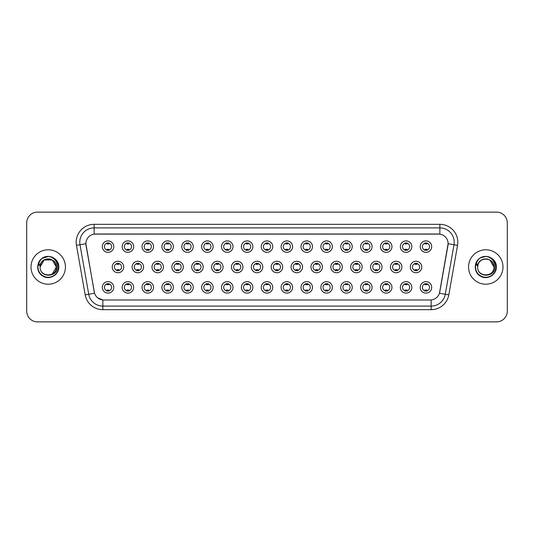<?xml version="1.0" encoding="UTF-8"?>
<svg xmlns="http://www.w3.org/2000/svg" width="534" height="534" viewBox="0 0 534 534"><rect width="100%" height="100%" fill="white"/><g stroke="black" fill="none" stroke-linecap="round" stroke-linejoin="round"><path stroke-width="0.8" d="M133.654 287.372A5.74 5.74 0 0 1 127.913 293.113A5.74 5.74 0 0 1 122.173 287.372A5.74 5.74 0 0 1 127.913 281.632A5.74 5.74 0 0 1 133.654 287.372M124.329 287.372A3.584 3.584 0 0 0 127.913 290.957A3.584 3.584 0 0 0 131.498 287.372A3.584 3.584 0 0 0 127.913 283.788A3.584 3.584 0 0 0 124.329 287.372M153.518 287.372A5.74 5.74 0 0 1 147.785 293.113A5.74 5.74 0 0 1 142.044 287.372A5.74 5.74 0 0 1 147.785 281.632A5.74 5.74 0 0 1 153.518 287.372M144.193 287.372A3.584 3.584 0 0 0 147.785 290.957A3.584 3.584 0 0 0 151.369 287.372A3.584 3.584 0 0 0 147.785 283.788A3.584 3.584 0 0 0 144.193 287.372M173.39 287.372A5.74 5.74 0 0 1 167.649 293.113A5.74 5.74 0 0 1 161.915 287.372A5.74 5.74 0 0 1 167.649 281.632A5.74 5.74 0 0 1 173.39 287.372M164.065 287.372A3.584 3.584 0 0 0 167.649 290.957A3.584 3.584 0 0 0 171.24 287.372A3.584 3.584 0 0 0 167.649 283.788A3.584 3.584 0 0 0 164.065 287.372M193.261 287.372A5.74 5.74 0 0 1 187.521 293.113A5.74 5.74 0 0 1 181.78 287.372A5.74 5.74 0 0 1 187.521 281.632A5.74 5.74 0 0 1 193.261 287.372M183.936 287.372A3.584 3.584 0 0 0 187.521 290.957A3.584 3.584 0 0 0 191.105 287.372A3.584 3.584 0 0 0 187.521 283.788A3.584 3.584 0 0 0 183.936 287.372M213.133 287.372A5.74 5.74 0 0 1 207.392 293.113A5.74 5.74 0 0 1 201.652 287.372A5.74 5.74 0 0 1 207.392 281.632A5.74 5.74 0 0 1 213.133 287.372M203.808 287.372A3.584 3.584 0 0 0 207.392 290.957A3.584 3.584 0 0 0 210.977 287.372A3.584 3.584 0 0 0 207.392 283.788A3.584 3.584 0 0 0 203.808 287.372M232.998 287.372A5.74 5.74 0 0 1 227.264 293.113A5.74 5.74 0 0 1 221.523 287.372A5.74 5.74 0 0 1 227.264 281.632A5.74 5.74 0 0 1 232.998 287.372M223.673 287.372A3.584 3.584 0 0 0 227.264 290.957A3.584 3.584 0 0 0 230.848 287.372A3.584 3.584 0 0 0 227.264 283.788A3.584 3.584 0 0 0 223.673 287.372M252.869 287.372A5.74 5.74 0 0 1 247.129 293.113A5.74 5.74 0 0 1 241.395 287.372A5.74 5.74 0 0 1 247.129 281.632A5.74 5.74 0 0 1 252.869 287.372M243.544 287.372A3.584 3.584 0 0 0 247.129 290.957A3.584 3.584 0 0 0 250.72 287.372A3.584 3.584 0 0 0 247.129 283.788A3.584 3.584 0 0 0 243.544 287.372M272.74 287.372A5.74 5.74 0 0 1 267 293.113A5.74 5.74 0 0 1 261.26 287.372A5.74 5.74 0 0 1 267 281.632A5.74 5.74 0 0 1 272.74 287.372M263.416 287.372A3.584 3.584 0 0 0 267 290.957A3.584 3.584 0 0 0 270.584 287.372A3.584 3.584 0 0 0 267 283.788A3.584 3.584 0 0 0 263.416 287.372M292.605 287.372A5.74 5.74 0 0 1 286.871 293.113A5.74 5.74 0 0 1 281.131 287.372A5.74 5.74 0 0 1 286.871 281.632A5.74 5.74 0 0 1 292.605 287.372M283.28 287.372A3.584 3.584 0 0 0 286.871 290.957A3.584 3.584 0 0 0 290.456 287.372A3.584 3.584 0 0 0 286.871 283.788A3.584 3.584 0 0 0 283.28 287.372M312.477 287.372A5.74 5.74 0 0 1 306.736 293.113A5.74 5.74 0 0 1 301.002 287.372A5.74 5.74 0 0 1 306.736 281.632A5.74 5.74 0 0 1 312.477 287.372M303.152 287.372A3.584 3.584 0 0 0 306.736 290.957A3.584 3.584 0 0 0 310.327 287.372A3.584 3.584 0 0 0 306.736 283.788A3.584 3.584 0 0 0 303.152 287.372M332.348 287.372A5.74 5.74 0 0 1 326.608 293.113A5.74 5.74 0 0 1 320.867 287.372A5.74 5.74 0 0 1 326.608 281.632A5.74 5.74 0 0 1 332.348 287.372M323.023 287.372A3.584 3.584 0 0 0 326.608 290.957A3.584 3.584 0 0 0 330.192 287.372A3.584 3.584 0 0 0 326.608 283.788A3.584 3.584 0 0 0 323.023 287.372M352.22 287.372A5.74 5.74 0 0 1 346.479 293.113A5.74 5.74 0 0 1 340.739 287.372A5.74 5.74 0 0 1 346.479 281.632A5.74 5.74 0 0 1 352.22 287.372M342.895 287.372A3.584 3.584 0 0 0 346.479 290.957A3.584 3.584 0 0 0 350.064 287.372A3.584 3.584 0 0 0 346.479 283.788A3.584 3.584 0 0 0 342.895 287.372M372.085 287.372A5.74 5.74 0 0 1 366.351 293.113A5.74 5.74 0 0 1 360.61 287.372A5.74 5.74 0 0 1 366.351 281.632A5.74 5.74 0 0 1 372.085 287.372M362.76 287.372A3.584 3.584 0 0 0 366.351 290.957A3.584 3.584 0 0 0 369.935 287.372A3.584 3.584 0 0 0 366.351 283.788A3.584 3.584 0 0 0 362.76 287.372M391.956 287.372A5.74 5.74 0 0 1 386.216 293.113A5.74 5.74 0 0 1 380.482 287.372A5.74 5.74 0 0 1 386.216 281.632A5.74 5.74 0 0 1 391.956 287.372M382.631 287.372A3.584 3.584 0 0 0 386.216 290.957A3.584 3.584 0 0 0 389.807 287.372A3.584 3.584 0 0 0 386.216 283.788A3.584 3.584 0 0 0 382.631 287.372M411.827 287.372A5.74 5.74 0 0 1 406.087 293.113A5.74 5.74 0 0 1 400.346 287.372A5.74 5.74 0 0 1 406.087 281.632A5.74 5.74 0 0 1 411.827 287.372M402.502 287.372A3.584 3.584 0 0 0 406.087 290.957A3.584 3.584 0 0 0 409.671 287.372A3.584 3.584 0 0 0 406.087 283.788A3.584 3.584 0 0 0 402.502 287.372M431.692 287.372A5.74 5.74 0 0 1 425.958 293.113A5.74 5.74 0 0 1 420.218 287.372A5.74 5.74 0 0 1 425.958 281.632A5.74 5.74 0 0 1 431.692 287.372M422.367 287.372A3.584 3.584 0 0 0 425.958 290.957A3.584 3.584 0 0 0 429.543 287.372A3.584 3.584 0 0 0 425.958 283.788A3.584 3.584 0 0 0 422.367 287.372M113.782 287.372A5.74 5.74 0 0 1 108.042 293.113A5.74 5.74 0 0 1 102.308 287.372A5.74 5.74 0 0 1 108.042 281.632A5.74 5.74 0 0 1 113.782 287.372M104.457 287.372A3.584 3.584 0 0 0 108.042 290.957A3.584 3.584 0 0 0 111.633 287.372A3.584 3.584 0 0 0 108.042 283.788A3.584 3.584 0 0 0 104.457 287.372M143.586 267A5.74 5.74 0 0 1 137.845 272.74A5.74 5.74 0 0 1 132.112 267A5.74 5.74 0 0 1 137.845 261.26A5.74 5.74 0 0 1 143.586 267M134.261 267A3.584 3.584 0 0 0 137.845 270.584A3.584 3.584 0 0 0 141.437 267A3.584 3.584 0 0 0 137.845 263.416A3.584 3.584 0 0 0 134.261 267M163.457 267A5.74 5.74 0 0 1 157.717 272.74A5.74 5.74 0 0 1 151.976 267A5.74 5.74 0 0 1 157.717 261.26A5.74 5.74 0 0 1 163.457 267M154.132 267A3.584 3.584 0 0 0 157.717 270.584A3.584 3.584 0 0 0 161.301 267A3.584 3.584 0 0 0 157.717 263.416A3.584 3.584 0 0 0 154.132 267M183.322 267A5.74 5.74 0 0 1 177.588 272.74A5.74 5.74 0 0 1 171.848 267A5.74 5.74 0 0 1 177.588 261.26A5.74 5.74 0 0 1 183.322 267M173.997 267A3.584 3.584 0 0 0 177.588 270.584A3.584 3.584 0 0 0 181.173 267A3.584 3.584 0 0 0 177.588 263.416A3.584 3.584 0 0 0 173.997 267M203.194 267A5.74 5.74 0 0 1 197.453 272.74A5.74 5.74 0 0 1 191.719 267A5.74 5.74 0 0 1 197.453 261.26A5.74 5.74 0 0 1 203.194 267M193.869 267A3.584 3.584 0 0 0 197.453 270.584A3.584 3.584 0 0 0 201.044 267A3.584 3.584 0 0 0 197.453 263.416A3.584 3.584 0 0 0 193.869 267M223.065 267A5.74 5.74 0 0 1 217.325 272.74A5.74 5.74 0 0 1 211.591 267A5.74 5.74 0 0 1 217.325 261.26A5.74 5.74 0 0 1 223.065 267M213.74 267A3.584 3.584 0 0 0 217.325 270.584A3.584 3.584 0 0 0 220.916 267A3.584 3.584 0 0 0 217.325 263.416A3.584 3.584 0 0 0 213.74 267M242.937 267A5.74 5.74 0 0 1 237.196 272.74A5.74 5.74 0 0 1 231.456 267A5.74 5.74 0 0 1 237.196 261.26A5.74 5.74 0 0 1 242.937 267M233.612 267A3.584 3.584 0 0 0 237.196 270.584A3.584 3.584 0 0 0 240.781 267A3.584 3.584 0 0 0 237.196 263.416A3.584 3.584 0 0 0 233.612 267M262.801 267A5.74 5.74 0 0 1 257.068 272.74A5.74 5.74 0 0 1 251.327 267A5.74 5.74 0 0 1 257.068 261.26A5.74 5.74 0 0 1 262.801 267M253.476 267A3.584 3.584 0 0 0 257.068 270.584A3.584 3.584 0 0 0 260.652 267A3.584 3.584 0 0 0 257.068 263.416A3.584 3.584 0 0 0 253.476 267M282.673 267A5.74 5.74 0 0 1 276.932 272.74A5.74 5.74 0 0 1 271.199 267A5.74 5.74 0 0 1 276.932 261.26A5.74 5.74 0 0 1 282.673 267M273.348 267A3.584 3.584 0 0 0 276.932 270.584A3.584 3.584 0 0 0 280.524 267A3.584 3.584 0 0 0 276.932 263.416A3.584 3.584 0 0 0 273.348 267M302.544 267A5.74 5.74 0 0 1 296.804 272.74A5.74 5.74 0 0 1 291.063 267A5.74 5.74 0 0 1 296.804 261.26A5.74 5.74 0 0 1 302.544 267M293.219 267A3.584 3.584 0 0 0 296.804 270.584A3.584 3.584 0 0 0 300.388 267A3.584 3.584 0 0 0 296.804 263.416A3.584 3.584 0 0 0 293.219 267M322.409 267A5.74 5.74 0 0 1 316.675 272.74A5.74 5.74 0 0 1 310.935 267A5.74 5.74 0 0 1 316.675 261.26A5.74 5.74 0 0 1 322.409 267M313.084 267A3.584 3.584 0 0 0 316.675 270.584A3.584 3.584 0 0 0 320.26 267A3.584 3.584 0 0 0 316.675 263.416A3.584 3.584 0 0 0 313.084 267M342.281 267A5.74 5.74 0 0 1 336.547 272.74A5.74 5.74 0 0 1 330.806 267A5.74 5.74 0 0 1 336.547 261.26A5.74 5.74 0 0 1 342.281 267M332.956 267A3.584 3.584 0 0 0 336.547 270.584A3.584 3.584 0 0 0 340.131 267A3.584 3.584 0 0 0 336.547 263.416A3.584 3.584 0 0 0 332.956 267M362.152 267A5.74 5.74 0 0 1 356.412 272.74A5.74 5.74 0 0 1 350.678 267A5.74 5.74 0 0 1 356.412 261.26A5.74 5.74 0 0 1 362.152 267M352.827 267A3.584 3.584 0 0 0 356.412 270.584A3.584 3.584 0 0 0 360.003 267A3.584 3.584 0 0 0 356.412 263.416A3.584 3.584 0 0 0 352.827 267M382.024 267A5.74 5.74 0 0 1 376.283 272.74A5.74 5.74 0 0 1 370.543 267A5.74 5.74 0 0 1 376.283 261.26A5.74 5.74 0 0 1 382.024 267M372.699 267A3.584 3.584 0 0 0 376.283 270.584A3.584 3.584 0 0 0 379.868 267A3.584 3.584 0 0 0 376.283 263.416A3.584 3.584 0 0 0 372.699 267M401.888 267A5.74 5.74 0 0 1 396.155 272.74A5.74 5.74 0 0 1 390.414 267A5.74 5.74 0 0 1 396.155 261.26A5.74 5.74 0 0 1 401.888 267M392.563 267A3.584 3.584 0 0 0 396.155 270.584A3.584 3.584 0 0 0 399.739 267A3.584 3.584 0 0 0 396.155 263.416A3.584 3.584 0 0 0 392.563 267M421.76 267A5.74 5.74 0 0 1 416.019 272.74A5.74 5.74 0 0 1 410.286 267A5.74 5.74 0 0 1 416.019 261.26A5.74 5.74 0 0 1 421.76 267M412.435 267A3.584 3.584 0 0 0 416.019 270.584A3.584 3.584 0 0 0 419.611 267A3.584 3.584 0 0 0 416.019 263.416A3.584 3.584 0 0 0 412.435 267M123.714 267A5.74 5.74 0 0 1 117.981 272.74A5.74 5.74 0 0 1 112.24 267A5.74 5.74 0 0 1 117.981 261.26A5.74 5.74 0 0 1 123.714 267M114.389 267A3.584 3.584 0 0 0 117.981 270.584A3.584 3.584 0 0 0 121.565 267A3.584 3.584 0 0 0 117.981 263.416A3.584 3.584 0 0 0 114.389 267M133.654 246.628A5.74 5.74 0 0 1 127.913 252.368A5.74 5.74 0 0 1 122.173 246.628A5.74 5.74 0 0 1 127.913 240.887A5.74 5.74 0 0 1 133.654 246.628M124.329 246.628A3.584 3.584 0 0 0 127.913 250.212A3.584 3.584 0 0 0 131.498 246.628A3.584 3.584 0 0 0 127.913 243.043A3.584 3.584 0 0 0 124.329 246.628M153.518 246.628A5.74 5.74 0 0 1 147.785 252.368A5.74 5.74 0 0 1 142.044 246.628A5.74 5.74 0 0 1 147.785 240.887A5.74 5.74 0 0 1 153.518 246.628M144.193 246.628A3.584 3.584 0 0 0 147.785 250.212A3.584 3.584 0 0 0 151.369 246.628A3.584 3.584 0 0 0 147.785 243.043A3.584 3.584 0 0 0 144.193 246.628M173.39 246.628A5.74 5.74 0 0 1 167.649 252.368A5.74 5.74 0 0 1 161.915 246.628A5.74 5.74 0 0 1 167.649 240.887A5.74 5.74 0 0 1 173.39 246.628M164.065 246.628A3.584 3.584 0 0 0 167.649 250.212A3.584 3.584 0 0 0 171.24 246.628A3.584 3.584 0 0 0 167.649 243.043A3.584 3.584 0 0 0 164.065 246.628M193.261 246.628A5.74 5.74 0 0 1 187.521 252.368A5.74 5.74 0 0 1 181.78 246.628A5.74 5.74 0 0 1 187.521 240.887A5.74 5.74 0 0 1 193.261 246.628M183.936 246.628A3.584 3.584 0 0 0 187.521 250.212A3.584 3.584 0 0 0 191.105 246.628A3.584 3.584 0 0 0 187.521 243.043A3.584 3.584 0 0 0 183.936 246.628M213.133 246.628A5.74 5.74 0 0 1 207.392 252.368A5.74 5.74 0 0 1 201.652 246.628A5.74 5.74 0 0 1 207.392 240.887A5.74 5.74 0 0 1 213.133 246.628M203.808 246.628A3.584 3.584 0 0 0 207.392 250.212A3.584 3.584 0 0 0 210.977 246.628A3.584 3.584 0 0 0 207.392 243.043A3.584 3.584 0 0 0 203.808 246.628M232.998 246.628A5.74 5.74 0 0 1 227.264 252.368A5.74 5.74 0 0 1 221.523 246.628A5.74 5.74 0 0 1 227.264 240.887A5.74 5.74 0 0 1 232.998 246.628M223.673 246.628A3.584 3.584 0 0 0 227.264 250.212A3.584 3.584 0 0 0 230.848 246.628A3.584 3.584 0 0 0 227.264 243.043A3.584 3.584 0 0 0 223.673 246.628M252.869 246.628A5.74 5.74 0 0 1 247.129 252.368A5.74 5.74 0 0 1 241.395 246.628A5.74 5.74 0 0 1 247.129 240.887A5.74 5.74 0 0 1 252.869 246.628M243.544 246.628A3.584 3.584 0 0 0 247.129 250.212A3.584 3.584 0 0 0 250.72 246.628A3.584 3.584 0 0 0 247.129 243.043A3.584 3.584 0 0 0 243.544 246.628M272.74 246.628A5.74 5.74 0 0 1 267 252.368A5.74 5.74 0 0 1 261.26 246.628A5.74 5.74 0 0 1 267 240.887A5.74 5.74 0 0 1 272.74 246.628M263.416 246.628A3.584 3.584 0 0 0 267 250.212A3.584 3.584 0 0 0 270.584 246.628A3.584 3.584 0 0 0 267 243.043A3.584 3.584 0 0 0 263.416 246.628M292.605 246.628A5.74 5.74 0 0 1 286.871 252.368A5.74 5.74 0 0 1 281.131 246.628A5.74 5.74 0 0 1 286.871 240.887A5.74 5.74 0 0 1 292.605 246.628M283.28 246.628A3.584 3.584 0 0 0 286.871 250.212A3.584 3.584 0 0 0 290.456 246.628A3.584 3.584 0 0 0 286.871 243.043A3.584 3.584 0 0 0 283.28 246.628M312.477 246.628A5.74 5.74 0 0 1 306.736 252.368A5.74 5.74 0 0 1 301.002 246.628A5.74 5.74 0 0 1 306.736 240.887A5.74 5.74 0 0 1 312.477 246.628M303.152 246.628A3.584 3.584 0 0 0 306.736 250.212A3.584 3.584 0 0 0 310.327 246.628A3.584 3.584 0 0 0 306.736 243.043A3.584 3.584 0 0 0 303.152 246.628M332.348 246.628A5.74 5.74 0 0 1 326.608 252.368A5.74 5.74 0 0 1 320.867 246.628A5.74 5.74 0 0 1 326.608 240.887A5.74 5.74 0 0 1 332.348 246.628M323.023 246.628A3.584 3.584 0 0 0 326.608 250.212A3.584 3.584 0 0 0 330.192 246.628A3.584 3.584 0 0 0 326.608 243.043A3.584 3.584 0 0 0 323.023 246.628M352.22 246.628A5.74 5.74 0 0 1 346.479 252.368A5.74 5.74 0 0 1 340.739 246.628A5.74 5.74 0 0 1 346.479 240.887A5.74 5.74 0 0 1 352.22 246.628M342.895 246.628A3.584 3.584 0 0 0 346.479 250.212A3.584 3.584 0 0 0 350.064 246.628A3.584 3.584 0 0 0 346.479 243.043A3.584 3.584 0 0 0 342.895 246.628M372.085 246.628A5.74 5.74 0 0 1 366.351 252.368A5.74 5.74 0 0 1 360.61 246.628A5.74 5.74 0 0 1 366.351 240.887A5.74 5.74 0 0 1 372.085 246.628M362.76 246.628A3.584 3.584 0 0 0 366.351 250.212A3.584 3.584 0 0 0 369.935 246.628A3.584 3.584 0 0 0 366.351 243.043A3.584 3.584 0 0 0 362.76 246.628M391.956 246.628A5.74 5.74 0 0 1 386.216 252.368A5.74 5.74 0 0 1 380.482 246.628A5.74 5.74 0 0 1 386.216 240.887A5.74 5.74 0 0 1 391.956 246.628M382.631 246.628A3.584 3.584 0 0 0 386.216 250.212A3.584 3.584 0 0 0 389.807 246.628A3.584 3.584 0 0 0 386.216 243.043A3.584 3.584 0 0 0 382.631 246.628M411.827 246.628A5.74 5.74 0 0 1 406.087 252.368A5.74 5.74 0 0 1 400.346 246.628A5.74 5.74 0 0 1 406.087 240.887A5.74 5.74 0 0 1 411.827 246.628M402.502 246.628A3.584 3.584 0 0 0 406.087 250.212A3.584 3.584 0 0 0 409.671 246.628A3.584 3.584 0 0 0 406.087 243.043A3.584 3.584 0 0 0 402.502 246.628M431.692 246.628A5.74 5.74 0 0 1 425.958 252.368A5.74 5.74 0 0 1 420.218 246.628A5.74 5.74 0 0 1 425.958 240.887A5.74 5.74 0 0 1 431.692 246.628M422.367 246.628A3.584 3.584 0 0 0 425.958 250.212A3.584 3.584 0 0 0 429.543 246.628A3.584 3.584 0 0 0 425.958 243.043A3.584 3.584 0 0 0 422.367 246.628M113.782 246.628A5.74 5.74 0 0 1 108.042 252.368A5.74 5.74 0 0 1 102.308 246.628A5.74 5.74 0 0 1 108.042 240.887A5.74 5.74 0 0 1 113.782 246.628M104.457 246.628A3.584 3.584 0 0 0 108.042 250.212A3.584 3.584 0 0 0 111.633 246.628A3.584 3.584 0 0 0 108.042 243.043A3.584 3.584 0 0 0 104.457 246.628M85.193 294.861L76.469 245.366A17.936 17.936 0 0 1 94.124 224.32L439.876 224.32A17.936 17.936 0 0 1 457.531 245.366L448.807 294.861A17.936 17.936 0 0 1 431.145 309.68L102.855 309.68A17.936 17.936 0 0 1 85.193 294.861L94.545 293.213L86.027 245.366A9.685 9.685 0 0 1 95.559 234.005L438.441 234.005A9.685 9.685 0 0 1 447.973 245.366L439.756 291.991A9.685 9.685 0 0 1 430.217 299.995L103.783 299.995A9.685 9.685 0 0 1 94.244 291.991L85.881 243.704L80 244.746A14.345 14.345 0 0 1 94.124 227.905L439.876 227.905A14.345 14.345 0 0 1 454 244.746L445.276 294.241A14.345 14.345 0 0 1 431.145 306.095L102.855 306.095A14.345 14.345 0 0 1 88.724 294.241L80 244.746A14.345 14.345 0 0 1 79.78 242.256M31.005 267A17.215 17.215 0 0 0 48.22 284.215A17.215 17.215 0 0 0 65.435 267A17.215 17.215 0 0 0 48.22 249.785A17.215 17.215 0 0 0 31.005 267A17.215 17.215 0 0 0 48.22 284.215A17.215 17.215 0 0 0 65.435 267A17.215 17.215 0 0 0 48.22 249.785A17.215 17.215 0 0 0 31.005 267M468.565 267A17.215 17.215 0 0 0 485.78 284.215A17.215 17.215 0 0 0 502.995 267A17.215 17.215 0 0 0 485.78 249.785A17.215 17.215 0 0 0 468.565 267A17.215 17.215 0 0 0 485.78 284.215A17.215 17.215 0 0 0 502.995 267A17.215 17.215 0 0 0 485.78 249.785A17.215 17.215 0 0 0 468.565 267M94.124 224.32L94.124 234.112L439.876 234.112L439.876 224.32M85.881 243.684L85.987 242.256M430.217 299.995L103.783 299.995M102.855 309.68L102.855 299.954L97.689 297.839M457.531 245.366L448.119 243.704L439.455 293.213L448.807 294.861M507.3 222.885A10.76 10.76 0 0 0 496.54 212.125L37.46 212.125A10.76 10.76 0 0 0 26.7 222.885L26.7 311.115A10.76 10.76 0 0 0 37.46 321.875L496.54 321.875A10.76 10.76 0 0 0 507.3 311.115L507.3 222.885L507.3 311.115M26.7 222.885L26.7 311.115M496.54 212.125L37.46 212.125M37.46 321.875L496.54 321.875M108.943 242.783L108.943 244.025A2.75 2.75 0 0 0 107.147 244.025L107.147 242.783M107.147 250.473L107.147 249.231A2.75 2.75 0 0 0 108.943 249.231L108.943 250.473M117.079 270.845L117.079 269.603A2.75 2.75 0 0 0 118.875 269.603L118.875 270.845M118.875 263.155L118.875 264.397A2.75 2.75 0 0 0 117.079 264.397L117.079 263.155M107.147 291.217L107.147 289.975A2.75 2.75 0 0 0 108.943 289.975L108.943 291.217M108.943 283.527L108.943 284.769A2.75 2.75 0 0 0 107.147 284.769L107.147 283.527M128.807 242.783L128.807 244.025A2.75 2.75 0 0 0 127.019 244.025L127.019 242.783M127.019 250.473L127.019 249.231A2.75 2.75 0 0 0 128.807 249.231L128.807 250.473M148.679 242.783L148.679 244.025A2.75 2.75 0 0 0 146.883 244.025L146.883 242.783M146.883 250.473L146.883 249.231A2.75 2.75 0 0 0 148.679 249.231L148.679 250.473M168.55 242.783L168.55 244.025A2.75 2.75 0 0 0 166.755 244.025L166.755 242.783M166.755 250.473L166.755 249.231A2.75 2.75 0 0 0 168.55 249.231L168.55 250.473M188.415 242.783L188.415 244.025A2.75 2.75 0 0 0 186.626 244.025L186.626 242.783M186.626 250.473L186.626 249.231A2.75 2.75 0 0 0 188.415 249.231L188.415 250.473M136.951 270.845L136.951 269.603A2.75 2.75 0 0 0 138.747 269.603L138.747 270.845M138.747 263.155L138.747 264.397A2.75 2.75 0 0 0 136.951 264.397L136.951 263.155M156.822 270.845L156.822 269.603A2.75 2.75 0 0 0 158.611 269.603L158.611 270.845M158.611 263.155L158.611 264.397A2.75 2.75 0 0 0 156.822 264.397L156.822 263.155M176.687 270.845L176.687 269.603A2.75 2.75 0 0 0 178.483 269.603L178.483 270.845M178.483 263.155L178.483 264.397A2.75 2.75 0 0 0 176.687 264.397L176.687 263.155M40.484 264.564L40.103 267C39.656 278.014 57.472 277.813 57.412 267C57.445 262.528 55.449 259.277 51.424 257.254L49.001 256.453C46.078 256.287 43.501 257.141 41.265 259.03L39.803 261.133C38.915 262.635 38.722 264.09 39.222 265.505L41.832 261.633C44.262 259.204 47.159 258.396 50.516 259.224A8.11 8.11 0 0 0 40.484 264.564L40.11 267C39.616 256.54 56.824 256.54 56.33 267C56.824 277.46 39.616 277.46 40.11 267C39.616 256.54 56.824 256.54 56.33 267L52.272 274.022M56.33 267C56.077 263.108 54.141 260.512 50.516 259.224L52.272 259.978L56.33 267C56.824 277.46 39.616 277.46 40.11 267L44.168 259.978L52.272 259.978M41.846 258.563L42.934 257.842L48.3 256.427L41.966 258.476M41.265 259.03C47.426 252.989 59.281 258.236 58.793 267C59.154 274.816 49.522 280.377 42.934 276.158C35.985 272.56 35.985 261.44 42.934 257.842C49.522 253.623 59.154 259.184 58.793 267C59.154 274.816 49.522 280.377 42.934 276.158C35.985 272.56 35.985 261.44 42.934 257.842C49.522 253.623 59.154 259.184 58.793 267C59.154 274.816 49.522 280.377 42.934 276.158C35.985 272.56 35.985 261.44 42.934 257.842C49.522 253.623 59.154 259.184 58.793 267C59.154 274.816 49.522 280.377 42.934 276.158C35.985 272.56 35.985 261.44 42.934 257.842C49.522 253.623 59.154 259.184 58.793 267C59.154 274.816 49.522 280.377 42.934 276.158C35.985 272.56 35.985 261.44 42.934 257.842C48.42 255.285 53.08 256.327 56.911 260.979M478.05 264.564L477.663 267C477.216 278.014 495.031 277.813 494.971 267C495.005 262.528 493.009 259.277 488.984 257.254L486.561 256.453C483.637 256.287 481.061 257.141 478.831 259.03L477.369 261.133C476.475 262.635 476.281 264.09 476.782 265.505L479.392 261.633C481.828 259.204 484.718 258.396 488.076 259.224A8.11 8.11 0 0 0 478.05 264.564L477.67 267C477.176 256.54 494.384 256.54 493.89 267C494.384 277.46 477.176 277.46 477.67 267L478.05 264.564L477.67 267C477.176 277.46 494.384 277.46 493.89 267L489.832 259.978L488.076 259.224L489.832 259.978L493.89 267C493.636 263.108 491.701 260.512 488.076 259.224L489.832 259.978M478.851 259.017L480.493 257.842L485.867 256.427L480.493 257.842L478.851 259.017L480.493 257.842L485.867 256.427L480.493 257.842L478.851 259.017L480.493 257.842L485.867 256.427M478.831 259.03C484.985 252.989 496.847 258.236 496.353 267C496.713 274.816 487.081 280.377 480.493 276.158C473.545 272.56 473.545 261.44 480.493 257.842C487.081 253.623 496.713 259.184 496.353 267C496.713 274.816 487.081 280.377 480.493 276.158C473.545 272.56 473.545 261.44 480.493 257.842C487.081 253.623 496.713 259.184 496.353 267C496.713 274.816 487.081 280.377 480.493 276.158C473.545 272.56 473.545 261.44 480.493 257.842C487.081 253.623 496.713 259.184 496.353 267C496.713 274.816 487.081 280.377 480.493 276.158C473.545 272.56 473.545 261.44 480.493 257.842C487.081 253.623 496.713 259.184 496.353 267C496.713 274.816 487.081 280.377 480.493 276.158C473.545 272.56 473.545 261.44 480.493 257.842C485.98 255.285 490.639 256.327 494.471 260.979M208.287 242.783L208.287 244.025A2.75 2.75 0 0 0 206.498 244.025L206.498 242.783M206.498 250.473L206.498 249.231A2.75 2.75 0 0 0 208.287 249.231L208.287 250.473M228.158 242.783L228.158 244.025A2.75 2.75 0 0 0 226.363 244.025L226.363 242.783M226.363 250.473L226.363 249.231A2.75 2.75 0 0 0 228.158 249.231L228.158 250.473M248.03 242.783L248.03 244.025A2.75 2.75 0 0 0 246.234 244.025L246.234 242.783M246.234 250.473L246.234 249.231A2.75 2.75 0 0 0 248.03 249.231L248.03 250.473M196.559 270.845L196.559 269.603A2.75 2.75 0 0 0 198.354 269.603L198.354 270.845M198.354 263.155L198.354 264.397A2.75 2.75 0 0 0 196.559 264.397L196.559 263.155M216.43 270.845L216.43 269.603A2.75 2.75 0 0 0 218.226 269.603L218.226 270.845M218.226 263.155L218.226 264.397A2.75 2.75 0 0 0 216.43 264.397L216.43 263.155M236.302 270.845L236.302 269.603A2.75 2.75 0 0 0 238.091 269.603L238.091 270.845M238.091 263.155L238.091 264.397A2.75 2.75 0 0 0 236.302 264.397L236.302 263.155M267.894 242.783L267.894 244.025A2.75 2.75 0 0 0 266.106 244.025L266.106 242.783M266.106 250.473L266.106 249.231A2.75 2.75 0 0 0 267.894 249.231L267.894 250.473M287.766 242.783L287.766 244.025A2.75 2.75 0 0 0 285.97 244.025L285.97 242.783M285.97 250.473L285.97 249.231A2.75 2.75 0 0 0 287.766 249.231L287.766 250.473M307.637 242.783L307.637 244.025A2.75 2.75 0 0 0 305.842 244.025L305.842 242.783M305.842 250.473L305.842 249.231A2.75 2.75 0 0 0 307.637 249.231L307.637 250.473M327.502 242.783L327.502 244.025A2.75 2.75 0 0 0 325.713 244.025L325.713 242.783M325.713 250.473L325.713 249.231A2.75 2.75 0 0 0 327.502 249.231L327.502 250.473M347.374 242.783L347.374 244.025A2.75 2.75 0 0 0 345.585 244.025L345.585 242.783M345.585 250.473L345.585 249.231A2.75 2.75 0 0 0 347.374 249.231L347.374 250.473M256.166 270.845L256.166 269.603A2.75 2.75 0 0 0 257.962 269.603L257.962 270.845M257.962 263.155L257.962 264.397A2.75 2.75 0 0 0 256.166 264.397L256.166 263.155M276.038 270.845L276.038 269.603A2.75 2.75 0 0 0 277.834 269.603L277.834 270.845M277.834 263.155L277.834 264.397A2.75 2.75 0 0 0 276.038 264.397L276.038 263.155M295.909 270.845L295.909 269.603A2.75 2.75 0 0 0 297.698 269.603L297.698 270.845M297.698 263.155L297.698 264.397A2.75 2.75 0 0 0 295.909 264.397L295.909 263.155M315.774 270.845L315.774 269.603A2.75 2.75 0 0 0 317.57 269.603L317.57 270.845M317.57 263.155L317.57 264.397A2.75 2.75 0 0 0 315.774 264.397L315.774 263.155M335.646 270.845L335.646 269.603A2.75 2.75 0 0 0 337.441 269.603L337.441 270.845M337.441 263.155L337.441 264.397A2.75 2.75 0 0 0 335.646 264.397L335.646 263.155M367.245 242.783L367.245 244.025A2.75 2.75 0 0 0 365.45 244.025L365.45 242.783M365.45 250.473L365.45 249.231A2.75 2.75 0 0 0 367.245 249.231L367.245 250.473M387.117 242.783L387.117 244.025A2.75 2.75 0 0 0 385.321 244.025L385.321 242.783M385.321 250.473L385.321 249.231A2.75 2.75 0 0 0 387.117 249.231L387.117 250.473M406.981 242.783L406.981 244.025A2.75 2.75 0 0 0 405.193 244.025L405.193 242.783M405.193 250.473L405.193 249.231A2.75 2.75 0 0 0 406.981 249.231L406.981 250.473M426.853 242.783L426.853 244.025A2.75 2.75 0 0 0 425.057 244.025L425.057 242.783M425.057 250.473L425.057 249.231A2.75 2.75 0 0 0 426.853 249.231L426.853 250.473M355.517 270.845L355.517 269.603A2.75 2.75 0 0 0 357.313 269.603L357.313 270.845M357.313 263.155L357.313 264.397A2.75 2.75 0 0 0 355.517 264.397L355.517 263.155M375.389 270.845L375.389 269.603A2.75 2.75 0 0 0 377.178 269.603L377.178 270.845M377.178 263.155L377.178 264.397A2.75 2.75 0 0 0 375.389 264.397L375.389 263.155M395.253 270.845L395.253 269.603A2.75 2.75 0 0 0 397.049 269.603L397.049 270.845M397.049 263.155L397.049 264.397A2.75 2.75 0 0 0 395.253 264.397L395.253 263.155M415.125 270.845L415.125 269.603A2.75 2.75 0 0 0 416.921 269.603L416.921 270.845M416.921 263.155L416.921 264.397A2.75 2.75 0 0 0 415.125 264.397L415.125 263.155M127.019 291.217L127.019 289.975A2.75 2.75 0 0 0 128.807 289.975L128.807 291.217M128.807 283.527L128.807 284.769A2.75 2.75 0 0 0 127.019 284.769L127.019 283.527M146.883 291.217L146.883 289.975A2.75 2.75 0 0 0 148.679 289.975L148.679 291.217M148.679 283.527L148.679 284.769A2.75 2.75 0 0 0 146.883 284.769L146.883 283.527M166.755 291.217L166.755 289.975A2.75 2.75 0 0 0 168.55 289.975L168.55 291.217M168.55 283.527L168.55 284.769A2.75 2.75 0 0 0 166.755 284.769L166.755 283.527M186.626 291.217L186.626 289.975A2.75 2.75 0 0 0 188.415 289.975L188.415 291.217M188.415 283.527L188.415 284.769A2.75 2.75 0 0 0 186.626 284.769L186.626 283.527M206.498 291.217L206.498 289.975A2.75 2.75 0 0 0 208.287 289.975L208.287 291.217M208.287 283.527L208.287 284.769A2.75 2.75 0 0 0 206.498 284.769L206.498 283.527M226.363 291.217L226.363 289.975A2.75 2.75 0 0 0 228.158 289.975L228.158 291.217M228.158 283.527L228.158 284.769A2.75 2.75 0 0 0 226.363 284.769L226.363 283.527M246.234 291.217L246.234 289.975A2.75 2.75 0 0 0 248.03 289.975L248.03 291.217M248.03 283.527L248.03 284.769A2.75 2.75 0 0 0 246.234 284.769L246.234 283.527M266.106 291.217L266.106 289.975A2.75 2.75 0 0 0 267.894 289.975L267.894 291.217M267.894 283.527L267.894 284.769A2.75 2.75 0 0 0 266.106 284.769L266.106 283.527M285.97 291.217L285.97 289.975A2.75 2.75 0 0 0 287.766 289.975L287.766 291.217M287.766 283.527L287.766 284.769A2.75 2.75 0 0 0 285.97 284.769L285.97 283.527M305.842 291.217L305.842 289.975A2.75 2.75 0 0 0 307.637 289.975L307.637 291.217M307.637 283.527L307.637 284.769A2.75 2.75 0 0 0 305.842 284.769L305.842 283.527M325.713 291.217L325.713 289.975A2.75 2.75 0 0 0 327.502 289.975L327.502 291.217M327.502 283.527L327.502 284.769A2.75 2.75 0 0 0 325.713 284.769L325.713 283.527M345.585 291.217L345.585 289.975A2.75 2.75 0 0 0 347.374 289.975L347.374 291.217M347.374 283.527L347.374 284.769A2.75 2.75 0 0 0 345.585 284.769L345.585 283.527M365.45 291.217L365.45 289.975A2.75 2.75 0 0 0 367.245 289.975L367.245 291.217M367.245 283.527L367.245 284.769A2.75 2.75 0 0 0 365.45 284.769L365.45 283.527M385.321 291.217L385.321 289.975A2.75 2.75 0 0 0 387.117 289.975L387.117 291.217M387.117 283.527L387.117 284.769A2.75 2.75 0 0 0 385.321 284.769L385.321 283.527M405.193 291.217L405.193 289.975A2.75 2.75 0 0 0 406.981 289.975L406.981 291.217M406.981 283.527L406.981 284.769A2.75 2.75 0 0 0 405.193 284.769L405.193 283.527M425.057 291.217L425.057 289.975A2.75 2.75 0 0 0 426.853 289.975L426.853 291.217M426.853 283.527L426.853 284.769A2.75 2.75 0 0 0 425.057 284.769L425.057 283.527M431.145 299.954L431.145 309.68M76.469 245.366L80 244.746M39.803 261.133A10.259 10.259 0 0 0 48.22 277.259A10.259 10.259 0 0 0 51.424 257.254M477.369 261.133A10.259 10.259 0 0 0 485.78 277.259A10.259 10.259 0 0 0 488.984 257.254"/></g></svg>
